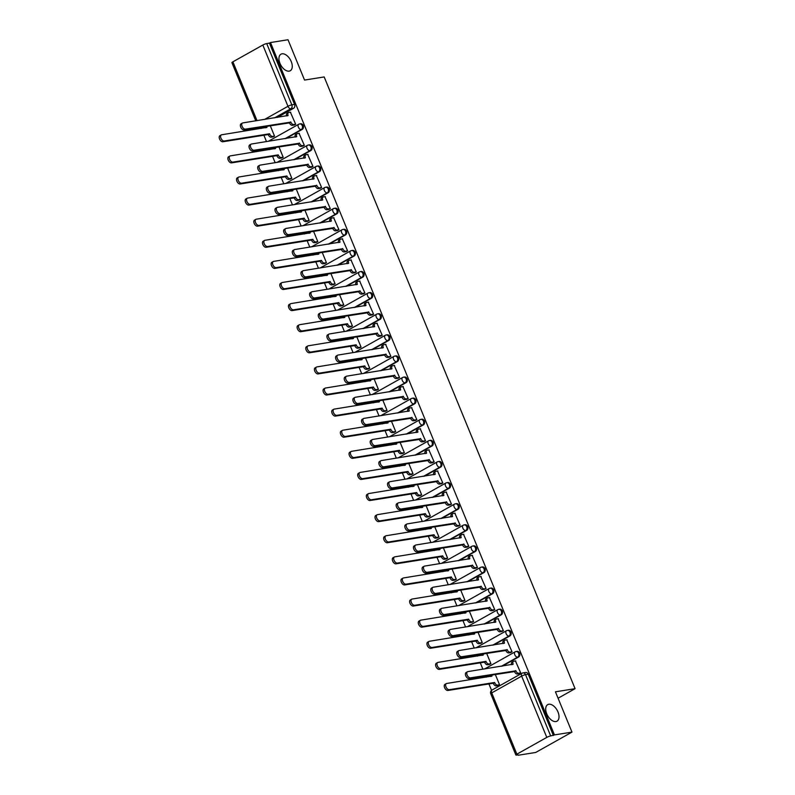 <?xml version="1.0" encoding="UTF-8"?>
<svg xmlns="http://www.w3.org/2000/svg" width="795" height="795" viewBox="0 0 795 795"><rect width="100%" height="100%" fill="white"/><g stroke="black" fill="none" stroke-linecap="round" stroke-linejoin="round"><path stroke-width="1.19" d="M289.151 71.133A9.5 5.476 -119.3 0 1 280.367 64.266A9.5 5.476 -119.3 0 1 280.963 54.189A9.5 5.476 -119.3 0 1 282.056 53.812A9.5 5.476 -119.3 0 1 290.841 60.678A9.5 5.476 -119.3 0 1 290.255 70.755A9.5 5.476 -119.3 0 1 289.151 71.133M555.914 721.562A9.5 5.476 -119.3 0 1 547.129 714.695A9.5 5.476 -119.3 0 1 547.725 704.618A9.5 5.476 -119.3 0 1 548.818 704.241A9.5 5.476 -119.3 0 1 557.603 711.108A9.5 5.476 -119.3 0 1 557.007 721.184A9.5 5.476 -119.3 0 1 555.914 721.562M285.952 138.529L302.219 129.406A2.971 2.375 -99 0 0 303.223 125.521A2.971 2.375 -99 0 0 300.639 123.772L299.675 123.931A2.971 2.375 81 0 1 302.249 125.67A2.971 2.375 81 0 1 301.245 129.565L284.988 138.688M294.607 159.636L310.875 150.513A2.971 2.375 -99 0 0 311.878 146.618A2.971 2.375 -99 0 0 309.295 144.879L308.331 145.028A2.971 2.375 81 0 1 310.905 146.777A2.971 2.375 81 0 1 309.901 150.672L293.643 159.785M303.263 180.733L319.53 171.621A2.971 2.375 -99 0 0 320.534 167.725A2.971 2.375 -99 0 0 317.95 165.986L316.976 166.135A2.971 2.375 81 0 1 319.56 167.884A2.971 2.375 81 0 1 318.557 171.77L302.299 180.892M311.918 201.841L328.186 192.718A2.971 2.375 -99 0 0 329.19 188.832A2.971 2.375 -99 0 0 326.606 187.083L325.632 187.242A2.971 2.375 81 0 1 328.216 188.981A2.971 2.375 81 0 1 327.212 192.877L310.954 201.99M320.574 222.948L336.841 213.825A2.971 2.375 -99 0 0 337.845 209.93A2.971 2.375 -99 0 0 335.261 208.191L334.288 208.34A2.971 2.375 81 0 1 336.871 210.089A2.971 2.375 81 0 1 335.868 213.984L319.61 223.097M329.229 244.045L345.487 234.932A2.971 2.375 -99 0 0 346.501 231.037A2.971 2.375 -99 0 0 343.917 229.298L342.943 229.447A2.971 2.375 81 0 1 345.527 231.196A2.971 2.375 81 0 1 344.523 235.082L328.265 244.204M337.885 265.152L354.143 256.03A2.971 2.375 -99 0 0 355.156 252.144A2.971 2.375 -99 0 0 352.573 250.395L351.599 250.554A2.971 2.375 81 0 1 354.182 252.293A2.971 2.375 81 0 1 353.179 256.189L336.921 265.301M346.541 286.26L362.798 277.137A2.971 2.375 -99 0 0 363.812 273.241A2.971 2.375 -99 0 0 361.228 271.502L360.254 271.651A2.971 2.375 81 0 1 362.838 273.401A2.971 2.375 81 0 1 361.834 277.296L345.577 286.409M355.196 307.357L371.454 298.244A2.971 2.375 -99 0 0 372.467 294.349A2.971 2.375 -99 0 0 369.884 292.61L368.91 292.759A2.971 2.375 81 0 1 371.494 294.508A2.971 2.375 81 0 1 370.49 298.393L354.232 307.516M363.852 328.464L380.109 319.342A2.971 2.375 -99 0 0 381.123 315.456A2.971 2.375 -99 0 0 378.539 313.707L377.565 313.866A2.971 2.375 81 0 1 380.149 315.605A2.971 2.375 81 0 1 379.145 319.501L362.888 328.613M372.507 349.571L388.765 340.449A2.971 2.375 -99 0 0 389.779 336.553A2.971 2.375 -99 0 0 387.195 334.814L386.221 334.963A2.971 2.375 81 0 1 388.805 336.712A2.971 2.375 81 0 1 387.801 340.608L371.543 349.721M381.163 370.669L397.421 361.556A2.971 2.375 -99 0 0 398.424 357.661A2.971 2.375 -99 0 0 395.85 355.912L394.877 356.071A2.971 2.375 81 0 1 397.46 357.82A2.971 2.375 81 0 1 396.457 361.705L380.199 370.828M389.818 391.776L406.076 382.653A2.971 2.375 -99 0 0 407.08 378.768A2.971 2.375 -99 0 0 404.506 377.019L403.532 377.178A2.971 2.375 81 0 1 406.116 378.917A2.971 2.375 81 0 1 405.112 382.812L388.854 391.925M398.474 412.883L414.732 403.761A2.971 2.375 -99 0 0 415.735 399.865A2.971 2.375 -99 0 0 413.161 398.126L412.188 398.275A2.971 2.375 81 0 1 414.771 400.024A2.971 2.375 81 0 1 413.768 403.91L397.51 413.032M407.129 433.981L423.387 424.868A2.971 2.375 -99 0 0 424.391 420.972A2.971 2.375 -99 0 0 421.817 419.223L420.843 419.382A2.971 2.375 81 0 1 423.427 421.131A2.971 2.375 81 0 1 422.423 425.017L406.166 434.14M415.785 455.088L432.043 445.965A2.971 2.375 -99 0 0 433.046 442.08A2.971 2.375 -99 0 0 430.473 440.331L429.499 440.49A2.971 2.375 81 0 1 432.083 442.229A2.971 2.375 81 0 1 431.079 446.124L414.821 455.237M424.441 476.195L440.698 467.072A2.971 2.375 -99 0 0 441.702 463.177A2.971 2.375 -99 0 0 439.128 461.438L438.154 461.587A2.971 2.375 81 0 1 440.738 463.336A2.971 2.375 81 0 1 439.734 467.222L423.477 476.344M433.096 497.292L449.354 488.18A2.971 2.375 -99 0 0 450.358 484.284A2.971 2.375 -99 0 0 447.784 482.535L446.81 482.694A2.971 2.375 81 0 1 449.394 484.433A2.971 2.375 81 0 1 448.39 488.329L432.132 497.451M441.752 518.4L458.009 509.277A2.971 2.375 -99 0 0 459.013 505.391A2.971 2.375 -99 0 0 456.439 503.642L455.465 503.801A2.971 2.375 81 0 1 458.049 505.541A2.971 2.375 81 0 1 457.046 509.436L440.788 518.549M450.407 539.497L466.665 530.384A2.971 2.375 -99 0 0 467.669 526.489A2.971 2.375 -99 0 0 465.095 524.75L464.121 524.899A2.971 2.375 81 0 1 466.705 526.648A2.971 2.375 81 0 1 465.701 530.533L449.443 539.656M459.063 560.604L475.321 551.492A2.971 2.375 -99 0 0 476.324 547.596A2.971 2.375 -99 0 0 473.75 545.847L472.777 546.006A2.971 2.375 81 0 1 475.36 547.745A2.971 2.375 81 0 1 474.357 551.641L458.099 560.763M467.718 581.711L483.976 572.589A2.971 2.375 -99 0 0 484.98 568.703A2.971 2.375 -99 0 0 482.396 566.954L481.432 567.113A2.971 2.375 81 0 1 484.016 568.852A2.971 2.375 81 0 1 483.012 572.748L466.754 581.861M476.374 602.809L492.632 593.696A2.971 2.375 -99 0 0 493.635 589.801A2.971 2.375 -99 0 0 491.052 588.062L490.088 588.211A2.971 2.375 81 0 1 492.671 589.96A2.971 2.375 81 0 1 491.668 593.845L475.4 602.968M485.029 623.916L501.287 614.803A2.971 2.375 -99 0 0 502.291 610.908A2.971 2.375 -99 0 0 499.707 609.159L498.743 609.318A2.971 2.375 81 0 1 501.327 611.057A2.971 2.375 81 0 1 500.323 614.952L484.056 624.075M493.685 645.023L509.943 635.901A2.971 2.375 -99 0 0 510.946 632.015A2.971 2.375 -99 0 0 508.363 630.266L507.399 630.425A2.971 2.375 81 0 1 509.983 632.164A2.971 2.375 81 0 1 508.979 636.06L492.711 645.172M502.341 666.121L518.598 657.008A2.971 2.375 -99 0 0 519.602 653.112A2.971 2.375 -99 0 0 517.018 651.373L516.054 651.522A2.971 2.375 81 0 1 518.638 653.271A2.971 2.375 81 0 1 517.634 657.157L501.367 666.28M260.621 127.26L261.128 128.492M263.89 135.239L266.514 141.619M269.276 148.367L269.783 149.599M272.546 156.337L275.169 162.727M277.932 169.464L278.439 170.706M281.201 177.444L283.825 183.834M286.588 190.571L287.094 191.804M289.857 198.551L292.481 204.931M295.243 211.679L295.75 212.911M298.513 219.649L301.136 226.038M303.899 232.776L304.406 234.018M307.168 240.756L309.792 247.146M312.554 253.883L313.061 255.116M315.824 261.863L318.447 268.243M321.21 274.991L321.717 276.223M324.479 282.96L327.103 289.35M329.865 296.088L330.372 297.33M333.135 304.068L335.758 310.457M338.521 317.195L339.028 318.427M341.79 325.175L344.414 331.555M347.177 338.302L347.683 339.535M350.446 346.272L353.069 352.662M355.832 359.4L356.339 360.632M359.102 367.379L361.725 373.769M364.488 380.507L364.994 381.739M367.757 388.477L370.381 394.867M373.143 401.614L373.65 402.846M376.413 409.584L379.036 415.974M381.799 422.711L382.306 423.944M385.068 430.691L387.692 437.081M390.454 443.819L390.961 445.051M393.724 451.789L396.337 458.178M399.11 464.926L399.617 466.158M402.379 472.896L404.993 479.286M407.765 486.023L408.272 487.255M411.035 494.003L413.648 500.393M416.421 507.13L416.928 508.363M419.69 515.1L422.304 521.49M425.077 528.238L425.583 529.47M428.346 536.208L430.96 542.597M433.732 549.335L434.229 550.567M437.002 557.315L439.615 563.705M442.388 570.442L442.885 571.675M445.657 578.412L448.271 584.802M451.043 591.55L451.54 592.782M454.313 599.519L456.926 605.909M459.699 612.647L460.196 613.879M462.968 620.627L465.582 627.017M468.344 633.754L468.851 634.986M471.624 641.724L474.237 648.114M477 654.861L477.507 656.094M480.279 662.831L482.893 669.221M485.656 675.959L486.162 677.191M488.935 683.938L491.568 690.358M518.012 754.853L516.502 755.091A2.971 0.507 157.7 0 1 515.875 755.031A2.971 0.507 157.7 0 1 516.859 754.187L546.791 737.402L521.649 676.118L491.727 692.902L516.859 754.187M571.973 732.115L554.453 734.908L270.489 42.542L288.009 39.75L304.545 80.066L324.181 76.936L575.073 688.679L555.437 691.809L571.973 732.115L535.701 752.458L518.181 755.25M255.781 120.85L231.911 62.666A2.971 0.507 -22.3 0 1 232.895 61.821L262.827 45.037A2.971 0.507 -22.3 0 1 266.703 43.566L269.435 43.129L294.567 104.413A2.971 2.375 81 0 1 293.564 108.309L277.306 117.421M269.435 43.129L270.489 42.542M553.39 735.504L528.258 674.22L525.525 674.657A2.971 0.507 -22.3 0 0 521.649 676.118A2.971 1.709 -119.3 0 1 521.967 673.256A2.971 1.709 -119.3 0 1 522.305 673.136A2.971 2.375 81 0 1 522.951 672.908A2.971 2.375 81 0 1 525.525 674.657L550.667 735.931L554.453 734.908M550.667 735.931A2.971 0.507 157.7 0 0 546.791 737.402M519.085 673.743L520.715 672.958L515.438 660.943M489.283 664.501L490.913 663.716L486.649 653.321M510.43 652.635L512.059 651.85L506.783 639.836M480.627 643.394L482.257 642.608L477.994 632.214M501.774 631.528L503.404 630.753L498.127 618.739M471.972 622.286L473.601 621.511L469.338 611.117M493.119 610.431L494.748 609.646L489.472 597.631M463.316 601.189L464.946 600.404L460.683 590.009M484.463 589.324L486.093 588.538L480.816 576.524M454.661 580.082L456.29 579.297L452.027 568.902M475.808 568.216L477.437 567.441L472.16 555.427M446.005 558.974L447.635 558.199L443.372 547.805M467.152 547.119L468.782 546.334L463.505 534.319M437.349 537.877L438.979 537.092L434.716 526.697M458.496 526.012L460.126 525.227L454.849 513.212M428.694 516.77L430.324 515.985L426.06 505.59M449.841 504.904L451.471 504.129L446.194 492.115M420.038 495.663L421.668 494.887L417.405 484.493M441.185 483.807L442.815 483.022L437.538 471.008M411.383 474.565L413.012 473.78L408.749 463.386M432.53 462.7L434.159 461.915L428.883 449.9M402.727 453.458L404.357 452.673L400.094 442.288M423.874 441.593L425.514 440.818L420.227 428.803M394.072 432.351L395.701 431.576L391.438 421.181M415.219 420.495L416.858 419.71L411.572 407.696M385.416 411.253L387.046 410.468L382.783 400.074M406.573 399.388L408.203 398.603L402.916 386.589M376.76 390.146L378.39 389.361L374.127 378.977M397.917 378.281L399.547 377.506L394.26 365.491M368.105 369.039L369.735 368.264L365.471 357.869M389.262 357.184L390.892 356.399L385.605 344.384M359.449 347.942L361.079 347.157L356.816 336.762M380.606 336.076L382.236 335.291L376.949 323.277M350.794 326.834L352.423 326.049L348.17 315.665M371.951 314.969L373.58 314.194L368.294 302.18M342.138 305.727L343.768 304.952L339.515 294.557M363.295 293.872L364.925 293.087L359.648 281.072M333.483 284.63L335.112 283.845L330.859 273.45M354.64 272.764L356.269 271.979L350.993 259.965M324.827 263.523L326.457 262.738L322.204 252.353M345.984 251.657L347.614 250.882L342.337 238.868M316.172 242.415L317.811 241.64L313.548 231.246M337.328 230.56L338.958 229.775L333.681 217.76M307.516 221.318L309.156 220.533L304.892 210.138M328.673 209.453L330.303 208.668L325.026 196.653M298.87 200.211L300.5 199.426L296.237 189.041M320.017 188.345L321.647 187.57L316.37 175.556M290.215 179.104L291.845 178.328L287.581 167.934M311.362 167.248L312.991 166.463L307.715 154.449M281.559 158.006L283.189 157.221L278.926 146.827M302.706 146.141L304.336 145.356L299.059 133.341M272.904 136.899L274.533 136.114L270.27 125.729M294.051 125.044L295.68 124.259L290.404 112.244M558.07 698.219L575.073 688.679M497.938 685.598L499.568 684.823L495.305 674.428M528.258 674.22A2.971 2.375 -99 0 0 525.674 672.471L522.951 672.908A2.971 2.971 0 0 0 521.967 673.256L492.035 690.03A2.971 2.971 0 0 0 490.744 693.747L515.875 755.031M515.766 660.893L513.799 661.202A2.971 1.709 60.7 0 0 513.451 661.321A2.971 1.709 60.7 0 0 513.143 664.193L467.877 671.606A3.409 1.968 60.7 0 0 467.49 671.745A3.409 1.968 60.7 0 0 467.271 675.362A3.409 1.968 60.7 0 0 470.431 677.837L515.866 670.821A2.971 1.709 60.7 0 0 518.738 673.246L517.356 674.011A2.971 1.709 -119.3 0 1 514.494 671.586L469.06 678.602A3.409 1.968 -119.3 0 1 465.9 676.138A3.409 1.968 -119.3 0 1 466.109 672.52L467.49 671.745M519.413 673.683L517.356 674.011M511.652 664.64A2.971 1.709 -119.3 0 1 512.079 662.096L513.451 661.321M520.705 672.928L518.738 673.246M515.776 670.612L514.405 671.387M498.266 685.548L496.209 685.876A2.971 1.709 -119.3 0 1 493.337 683.452L494.719 682.676A2.971 1.709 60.7 0 0 497.581 685.101L499.558 684.793M491.708 674.995A2.971 1.709 60.7 0 0 491.996 676.048L446.73 683.471A3.409 1.968 60.7 0 0 446.333 683.611A3.409 1.968 60.7 0 0 446.124 687.228A3.409 1.968 60.7 0 0 449.284 689.692L494.629 682.478M493.258 683.243L447.903 690.467A3.409 1.968 -119.3 0 1 444.753 688.003A3.409 1.968 -119.3 0 1 444.962 684.376L446.333 683.611M490.505 676.505A2.971 1.709 -119.3 0 1 490.306 675.223M507.111 639.786L505.143 640.094A2.971 1.709 60.7 0 0 504.795 640.214A2.971 1.709 60.7 0 0 504.487 643.085L459.222 650.509A3.409 1.968 60.7 0 0 458.834 650.638A3.409 1.968 60.7 0 0 458.616 654.265A3.409 1.968 60.7 0 0 461.776 656.73L507.21 649.714A2.971 1.709 60.7 0 0 510.082 652.139L508.701 652.914A2.971 1.709 -119.3 0 1 505.839 650.489L460.404 657.505A3.409 1.968 -119.3 0 1 457.244 655.03A3.409 1.968 -119.3 0 1 457.453 651.413L458.834 650.638M510.758 652.586L508.701 652.914M502.997 643.543A2.971 1.709 -119.3 0 1 503.424 640.989L504.795 640.214M512.05 651.82L510.082 652.139M507.13 649.515L505.749 650.28M498.455 618.679L496.487 618.997A2.971 1.709 60.7 0 0 496.14 619.116A2.971 1.709 60.7 0 0 495.832 621.978L450.566 629.402A3.409 1.968 60.7 0 0 450.179 629.541A3.409 1.968 60.7 0 0 449.96 633.158A3.409 1.968 60.7 0 0 453.12 635.622L498.554 628.606A2.971 1.709 60.7 0 0 501.426 631.031L500.045 631.806A2.971 1.709 -119.3 0 1 497.183 629.382L451.749 636.398A3.409 1.968 -119.3 0 1 448.589 633.933A3.409 1.968 -119.3 0 1 448.797 630.306L450.179 629.541M502.102 631.478L500.045 631.806M494.341 622.435A2.971 1.709 -119.3 0 1 494.768 619.881L496.14 619.116M503.394 630.723L501.426 631.031M498.475 628.408L497.094 629.173M489.611 664.441L487.554 664.769A2.971 1.709 -119.3 0 1 484.682 662.344L486.063 661.579A2.971 1.709 60.7 0 0 488.935 664.004L490.903 663.686M483.052 653.897A2.971 1.709 60.7 0 0 483.34 654.951L438.075 662.364A3.409 1.968 60.7 0 0 437.677 662.503A3.409 1.968 60.7 0 0 437.469 666.121A3.409 1.968 60.7 0 0 440.629 668.595L485.974 661.37M484.602 662.146L439.257 669.36A3.409 1.968 -119.3 0 1 436.097 666.896A3.409 1.968 -119.3 0 1 436.306 663.278L437.677 662.503M481.85 655.398A2.971 1.709 -119.3 0 1 481.651 654.116M480.955 643.344L478.898 643.672A2.971 1.709 -119.3 0 1 476.026 641.247L477.407 640.472A2.971 1.709 60.7 0 0 480.279 642.897L482.247 642.579M474.396 632.79A2.971 1.709 60.7 0 0 474.685 633.844L429.419 641.267A3.409 1.968 60.7 0 0 429.022 641.396A3.409 1.968 60.7 0 0 428.813 645.023A3.409 1.968 60.7 0 0 431.973 647.488L477.318 640.273M475.947 641.038L430.602 648.253A3.409 1.968 -119.3 0 1 427.442 645.788A3.409 1.968 -119.3 0 1 427.65 642.171L429.022 641.396M473.194 634.301A2.971 1.709 -119.3 0 1 472.995 633.019M489.8 597.582L487.832 597.89A2.971 1.709 60.7 0 0 487.494 598.009A2.971 1.709 60.7 0 0 487.176 600.881L441.911 608.294A3.409 1.968 60.7 0 0 441.523 608.433A3.409 1.968 60.7 0 0 441.305 612.061A3.409 1.968 60.7 0 0 444.465 614.525L489.899 607.509A2.971 1.709 60.7 0 0 492.771 609.934L491.39 610.699A2.971 1.709 -119.3 0 1 488.528 608.274L443.093 615.29A3.409 1.968 -119.3 0 1 439.933 612.826A3.409 1.968 -119.3 0 1 440.142 609.208L441.523 608.433M493.447 610.371L491.39 610.699M485.685 601.328A2.971 1.709 -119.3 0 1 486.113 598.784L487.494 598.009M494.738 609.616L492.771 609.934M489.819 607.301L488.438 608.076M481.144 576.474L479.176 576.782A2.971 1.709 60.7 0 0 478.838 576.902A2.971 1.709 60.7 0 0 478.52 579.774L433.255 587.197A3.409 1.968 60.7 0 0 432.868 587.326A3.409 1.968 60.7 0 0 432.649 590.953A3.409 1.968 60.7 0 0 435.809 593.418L481.243 586.402A2.971 1.709 60.7 0 0 484.115 588.827L482.744 589.602A2.971 1.709 -119.3 0 1 479.872 587.177L434.438 594.193A3.409 1.968 -119.3 0 1 431.278 591.719A3.409 1.968 -119.3 0 1 431.486 588.101L432.868 587.326M484.791 589.274L482.744 589.602M477.03 580.231A2.971 1.709 -119.3 0 1 477.457 577.677L478.838 576.902M486.083 588.509L484.115 588.827M481.164 586.203L479.783 586.968M472.488 555.367L470.521 555.685A2.971 1.709 60.7 0 0 470.183 555.804A2.971 1.709 60.7 0 0 469.865 558.666L424.6 566.09A3.409 1.968 60.7 0 0 424.212 566.229A3.409 1.968 60.7 0 0 424.003 569.846A3.409 1.968 60.7 0 0 427.154 572.311L472.588 565.295A2.971 1.709 60.7 0 0 475.46 567.719L474.088 568.495A2.971 1.709 -119.3 0 1 471.216 566.07L425.782 573.086A3.409 1.968 -119.3 0 1 422.622 570.621A3.409 1.968 -119.3 0 1 422.831 566.994L424.212 566.229M476.135 568.167L474.088 568.495M468.374 559.124A2.971 1.709 -119.3 0 1 468.802 556.57L470.183 555.804M477.427 567.411L475.46 567.719M472.508 565.096L471.127 565.871M472.3 622.237L470.243 622.565A2.971 1.709 -119.3 0 1 467.371 620.14L468.752 619.365A2.971 1.709 60.7 0 0 471.624 621.789L473.591 621.481M465.741 611.683A2.971 1.709 60.7 0 0 466.029 612.736L420.764 620.16A3.409 1.968 60.7 0 0 420.366 620.299A3.409 1.968 60.7 0 0 420.158 623.916A3.409 1.968 60.7 0 0 423.318 626.381L468.662 619.166M467.291 619.931L421.946 627.156A3.409 1.968 -119.3 0 1 418.786 624.691A3.409 1.968 -119.3 0 1 418.995 621.064L420.366 620.299M464.538 613.193A2.971 1.709 -119.3 0 1 464.34 611.912M463.644 601.129L461.587 601.457A2.971 1.709 -119.3 0 1 458.715 599.032L460.096 598.267A2.971 1.709 60.7 0 0 462.968 600.692L464.936 600.374M457.085 590.586A2.971 1.709 60.7 0 0 457.373 591.639L412.108 599.052A3.409 1.968 60.7 0 0 411.721 599.192A3.409 1.968 60.7 0 0 411.502 602.809A3.409 1.968 60.7 0 0 414.662 605.283L460.007 598.059M458.635 598.834L413.291 606.048A3.409 1.968 -119.3 0 1 410.131 603.584A3.409 1.968 -119.3 0 1 410.339 599.967L411.721 599.192M455.883 592.086A2.971 1.709 -119.3 0 1 455.684 590.804M454.988 580.032L452.931 580.36A2.971 1.709 -119.3 0 1 450.059 577.935L451.441 577.16A2.971 1.709 60.7 0 0 454.313 579.585L456.28 579.267M448.43 569.478A2.971 1.709 60.7 0 0 448.718 570.532L403.453 577.955A3.409 1.968 60.7 0 0 403.065 578.084A3.409 1.968 60.7 0 0 402.846 581.711A3.409 1.968 60.7 0 0 406.007 584.176L451.351 576.961M449.98 577.726L404.635 584.941A3.409 1.968 -119.3 0 1 401.475 582.477A3.409 1.968 -119.3 0 1 401.684 578.859L403.065 578.084M447.227 570.989A2.971 1.709 -119.3 0 1 447.029 569.707M463.833 534.27L461.865 534.578A2.971 1.709 60.7 0 0 461.527 534.697A2.971 1.709 60.7 0 0 461.209 537.569L415.944 544.982A3.409 1.968 60.7 0 0 415.556 545.122A3.409 1.968 60.7 0 0 415.348 548.749A3.409 1.968 60.7 0 0 418.498 551.213L463.932 544.197A2.971 1.709 60.7 0 0 466.804 546.622L465.433 547.387A2.971 1.709 -119.3 0 1 462.561 544.963L417.127 551.978A3.409 1.968 -119.3 0 1 413.966 549.514A3.409 1.968 -119.3 0 1 414.175 545.897L415.556 545.122M467.48 547.059L465.433 547.387M459.719 538.016A2.971 1.709 -119.3 0 1 460.146 535.472L461.527 534.697M468.772 546.304L466.804 546.622M463.853 543.989L462.471 544.764M446.333 558.925L444.276 559.253A2.971 1.709 -119.3 0 1 441.404 556.828L442.785 556.053A2.971 1.709 60.7 0 0 445.657 558.478L447.625 558.169M439.774 548.371A2.971 1.709 60.7 0 0 440.062 549.424L394.797 556.848A3.409 1.968 60.7 0 0 394.409 556.987A3.409 1.968 60.7 0 0 394.191 560.604A3.409 1.968 60.7 0 0 397.351 563.069L442.696 555.854M441.324 556.619L395.98 563.844A3.409 1.968 -119.3 0 1 392.819 561.379A3.409 1.968 -119.3 0 1 393.028 557.752L394.409 556.987M438.572 549.882A2.971 1.709 -119.3 0 1 438.373 548.6M455.177 513.163L453.21 513.481A2.971 1.709 60.7 0 0 452.872 513.59A2.971 1.709 60.7 0 0 452.554 516.462L407.288 523.885A3.409 1.968 60.7 0 0 406.901 524.014A3.409 1.968 60.7 0 0 406.692 527.642A3.409 1.968 60.7 0 0 409.842 530.106L455.277 523.09A2.971 1.709 60.7 0 0 458.149 525.515L456.777 526.29A2.971 1.709 -119.3 0 1 453.905 523.865L408.471 530.881A3.409 1.968 -119.3 0 1 405.311 528.407A3.409 1.968 -119.3 0 1 405.529 524.789L406.901 524.014M458.834 525.962L456.777 526.29M451.063 516.919A2.971 1.709 -119.3 0 1 451.49 514.365L452.872 513.59M460.116 525.207L458.149 525.515M455.197 522.891L453.816 523.657M437.677 537.818L435.62 538.145A2.971 1.709 -119.3 0 1 432.748 535.721L434.13 534.956A2.971 1.709 60.7 0 0 437.002 537.38L438.969 537.062M431.119 527.274A2.971 1.709 60.7 0 0 431.407 528.327L386.141 535.741A3.409 1.968 60.7 0 0 385.754 535.88A3.409 1.968 60.7 0 0 385.535 539.497A3.409 1.968 60.7 0 0 388.695 541.971L434.04 534.747M432.669 535.522L387.324 542.737A3.409 1.968 -119.3 0 1 384.164 540.272A3.409 1.968 -119.3 0 1 384.373 536.655L385.754 535.88M429.916 528.774A2.971 1.709 -119.3 0 1 429.717 527.492M446.522 492.055L444.554 492.373A2.971 1.709 60.7 0 0 444.216 492.493A2.971 1.709 60.7 0 0 443.898 495.355L398.633 502.778A3.409 1.968 60.7 0 0 398.245 502.917A3.409 1.968 60.7 0 0 398.037 506.534A3.409 1.968 60.7 0 0 401.187 508.999L446.621 501.983A2.971 1.709 60.7 0 0 449.493 504.408L448.122 505.183A2.971 1.709 -119.3 0 1 445.25 502.758L399.815 509.774A3.409 1.968 -119.3 0 1 396.655 507.309A3.409 1.968 -119.3 0 1 396.874 503.682L398.245 502.917M450.179 504.855L448.122 505.183M442.408 495.812A2.971 1.709 -119.3 0 1 442.835 493.258L444.216 492.493M451.461 504.1L449.493 504.408M446.542 501.784L445.16 502.559M429.022 516.72L426.965 517.048A2.971 1.709 -119.3 0 1 424.093 514.623L425.474 513.848A2.971 1.709 60.7 0 0 428.346 516.273L430.314 515.955M422.463 506.167A2.971 1.709 60.7 0 0 422.751 507.22L377.486 514.643A3.409 1.968 60.7 0 0 377.098 514.772A3.409 1.968 60.7 0 0 376.88 518.4A3.409 1.968 60.7 0 0 380.04 520.864L425.385 513.649M424.013 514.415L378.668 521.639A3.409 1.968 -119.3 0 1 375.508 519.165A3.409 1.968 -119.3 0 1 375.717 515.548L377.098 514.772M421.261 507.677A2.971 1.709 -119.3 0 1 421.062 506.395M437.866 470.958L435.899 471.266A2.971 1.709 60.7 0 0 435.561 471.385A2.971 1.709 60.7 0 0 435.253 474.257L389.977 481.671A3.409 1.968 60.7 0 0 389.59 481.81A3.409 1.968 60.7 0 0 389.381 485.437A3.409 1.968 60.7 0 0 392.531 487.901L437.966 480.886A2.971 1.709 60.7 0 0 440.837 483.31L439.466 484.076A2.971 1.709 -119.3 0 1 436.594 481.651L391.16 488.667A3.409 1.968 -119.3 0 1 388 486.202A3.409 1.968 -119.3 0 1 388.218 482.585L389.59 481.81M441.523 483.748L439.466 484.076M433.752 474.704A2.971 1.709 -119.3 0 1 434.179 472.16L435.561 471.385M442.805 482.992L440.837 483.31M437.886 480.677L436.505 481.452M420.366 495.613L418.309 495.941A2.971 1.709 -119.3 0 1 415.437 493.516L416.819 492.741A2.971 1.709 60.7 0 0 419.69 495.166L421.658 494.858M413.807 485.059A2.971 1.709 60.7 0 0 414.096 486.113L368.83 493.536A3.409 1.968 60.7 0 0 368.443 493.675A3.409 1.968 60.7 0 0 368.224 497.292A3.409 1.968 60.7 0 0 371.384 499.757L416.729 492.542M415.358 493.307L370.013 500.532A3.409 1.968 -119.3 0 1 366.853 498.067A3.409 1.968 -119.3 0 1 367.061 494.44L368.443 493.675M412.605 486.57A2.971 1.709 -119.3 0 1 412.406 485.288M429.211 449.851L427.243 450.169A2.971 1.709 60.7 0 0 426.905 450.278A2.971 1.709 60.7 0 0 426.597 453.15L381.322 460.573A3.409 1.968 60.7 0 0 380.934 460.703A3.409 1.968 60.7 0 0 380.726 464.33A3.409 1.968 60.7 0 0 383.876 466.794L429.31 459.778A2.971 1.709 60.7 0 0 432.182 462.203L430.81 462.978A2.971 1.709 -119.3 0 1 427.939 460.553L382.504 467.569A3.409 1.968 -119.3 0 1 379.344 465.095A3.409 1.968 -119.3 0 1 379.563 461.478L380.934 460.703M432.868 462.65L430.81 462.978M425.096 453.607A2.971 1.709 -119.3 0 1 425.524 451.053L426.905 450.278M434.149 461.895L432.182 462.203M429.23 459.58L427.849 460.345M420.555 428.743L418.587 429.062A2.971 1.709 60.7 0 0 418.25 429.181A2.971 1.709 60.7 0 0 417.941 432.043L372.676 439.466A3.409 1.968 60.7 0 0 372.279 439.605A3.409 1.968 60.7 0 0 372.07 443.222A3.409 1.968 60.7 0 0 375.22 445.687L420.654 438.671A2.971 1.709 60.7 0 0 423.526 441.096L422.155 441.871A2.971 1.709 -119.3 0 1 419.283 439.446L373.849 446.462A3.409 1.968 -119.3 0 1 370.689 443.998A3.409 1.968 -119.3 0 1 370.907 440.37L372.279 439.605M424.212 441.543L422.155 441.871M416.441 432.5A2.971 1.709 -119.3 0 1 416.868 429.946L418.25 429.181M425.494 440.788L423.526 441.096M420.575 438.472L419.194 439.247M411.909 407.646L409.932 407.954A2.971 1.709 60.7 0 0 409.594 408.073A2.971 1.709 60.7 0 0 409.286 410.945L364.021 418.369A3.409 1.968 60.7 0 0 363.623 418.498A3.409 1.968 60.7 0 0 363.414 422.125A3.409 1.968 60.7 0 0 366.565 424.59L411.999 417.574A2.971 1.709 60.7 0 0 414.871 419.998L413.499 420.764A2.971 1.709 -119.3 0 1 410.627 418.339L365.193 425.355A3.409 1.968 -119.3 0 1 362.033 422.89A3.409 1.968 -119.3 0 1 362.252 419.273L363.623 418.498M415.556 420.436L413.499 420.764M407.785 411.393A2.971 1.709 -119.3 0 1 408.213 408.849L409.594 408.073M416.838 419.68L414.871 419.998M411.919 417.365L410.538 418.14M403.254 386.539L401.276 386.857A2.971 1.709 60.7 0 0 400.938 386.966A2.971 1.709 60.7 0 0 400.63 389.838L355.365 397.262A3.409 1.968 60.7 0 0 354.967 397.391A3.409 1.968 60.7 0 0 354.759 401.018A3.409 1.968 60.7 0 0 357.909 403.482L403.343 396.466A2.971 1.709 60.7 0 0 406.215 398.891L404.844 399.666A2.971 1.709 -119.3 0 1 401.972 397.242L356.538 404.257A3.409 1.968 -119.3 0 1 353.378 401.793A3.409 1.968 -119.3 0 1 353.596 398.166L354.967 397.391M406.901 399.338L404.844 399.666M399.13 390.295A2.971 1.709 -119.3 0 1 399.557 387.741L400.938 386.966M408.183 398.583L406.215 398.891M403.264 396.268L401.882 397.033M394.598 365.432L392.621 365.75A2.971 1.709 60.7 0 0 392.283 365.869A2.971 1.709 60.7 0 0 391.975 368.731L346.709 376.154A3.409 1.968 60.7 0 0 346.312 376.293A3.409 1.968 60.7 0 0 346.103 379.911A3.409 1.968 60.7 0 0 349.253 382.375L394.688 375.359A2.971 1.709 60.7 0 0 397.56 377.784L396.188 378.559A2.971 1.709 -119.3 0 1 393.316 376.134L347.882 383.15A3.409 1.968 -119.3 0 1 344.722 380.686A3.409 1.968 -119.3 0 1 344.941 377.059L346.312 376.293M398.245 378.231L396.188 378.559M390.474 369.188A2.971 1.709 -119.3 0 1 390.901 366.634L392.283 365.869M399.527 377.476L397.56 377.784M394.608 375.161L393.227 375.936M385.943 344.334L383.965 344.642A2.971 1.709 60.7 0 0 383.627 344.762A2.971 1.709 60.7 0 0 383.319 347.634L338.054 355.057A3.409 1.968 60.7 0 0 337.656 355.186A3.409 1.968 60.7 0 0 337.448 358.813A3.409 1.968 60.7 0 0 340.598 361.278L386.032 354.262A2.971 1.709 60.7 0 0 388.904 356.687L387.533 357.452A2.971 1.709 -119.3 0 1 384.661 355.027L339.227 362.043A3.409 1.968 -119.3 0 1 336.066 359.578A3.409 1.968 -119.3 0 1 336.285 355.961L337.656 355.186M389.59 357.124L387.533 357.452M381.829 348.081A2.971 1.709 -119.3 0 1 382.246 345.537L383.627 344.762M390.872 356.369L388.904 356.687M385.953 354.053L384.581 354.828M411.711 474.506L409.654 474.834A2.971 1.709 -119.3 0 1 406.792 472.409L408.163 471.644A2.971 1.709 60.7 0 0 411.035 474.068L413.003 473.75M405.152 463.962A2.971 1.709 60.7 0 0 405.44 465.015L360.175 472.429A3.409 1.968 60.7 0 0 359.787 472.568A3.409 1.968 60.7 0 0 359.569 476.195A3.409 1.968 60.7 0 0 362.729 478.66L408.073 471.435M406.702 472.21L361.357 479.425A3.409 1.968 -119.3 0 1 358.197 476.96A3.409 1.968 -119.3 0 1 358.406 473.343L359.787 472.568M403.949 465.463A2.971 1.709 -119.3 0 1 403.751 464.181M403.055 453.408L400.998 453.736A2.971 1.709 -119.3 0 1 398.136 451.312L399.507 450.536A2.971 1.709 60.7 0 0 402.379 452.961L404.347 452.643M396.496 442.855A2.971 1.709 60.7 0 0 396.784 443.908L351.519 451.331A3.409 1.968 60.7 0 0 351.132 451.461A3.409 1.968 60.7 0 0 350.913 455.088A3.409 1.968 60.7 0 0 354.073 457.552L399.428 450.338M398.047 451.103L352.702 458.327A3.409 1.968 -119.3 0 1 349.542 455.853A3.409 1.968 -119.3 0 1 349.75 452.236L351.132 451.461M395.294 444.365A2.971 1.709 -119.3 0 1 395.095 443.083M394.399 432.301L392.342 432.629A2.971 1.709 -119.3 0 1 389.48 430.204L390.852 429.429A2.971 1.709 60.7 0 0 393.724 431.854L395.691 431.546M387.841 421.757A2.971 1.709 60.7 0 0 388.129 422.801L342.864 430.224A3.409 1.968 60.7 0 0 342.476 430.363A3.409 1.968 60.7 0 0 342.257 433.981A3.409 1.968 60.7 0 0 345.418 436.445L390.772 429.23M389.391 430.006L344.046 437.22A3.409 1.968 -119.3 0 1 340.886 434.756A3.409 1.968 -119.3 0 1 341.095 431.128L342.476 430.363M386.638 423.258A2.971 1.709 -119.3 0 1 386.44 421.976M385.744 411.194L383.687 411.522A2.971 1.709 -119.3 0 1 380.825 409.097L382.196 408.332A2.971 1.709 60.7 0 0 385.068 410.757L387.036 410.439M379.185 400.65A2.971 1.709 60.7 0 0 379.473 401.704L334.208 409.117A3.409 1.968 60.7 0 0 333.821 409.256A3.409 1.968 60.7 0 0 333.602 412.883A3.409 1.968 60.7 0 0 336.762 415.348L382.117 408.123M380.735 408.898L335.391 416.113A3.409 1.968 -119.3 0 1 332.231 413.648A3.409 1.968 -119.3 0 1 332.439 410.031L333.821 409.256M377.983 402.151A2.971 1.709 -119.3 0 1 377.784 400.869M377.088 390.097L375.041 390.425A2.971 1.709 -119.3 0 1 372.169 388L373.541 387.225A2.971 1.709 60.7 0 0 376.413 389.649L378.38 389.341M370.53 379.543A2.971 1.709 60.7 0 0 370.818 380.596L325.553 388.02A3.409 1.968 60.7 0 0 325.165 388.149A3.409 1.968 60.7 0 0 324.946 391.776A3.409 1.968 60.7 0 0 328.106 394.241L373.461 387.026M372.08 387.791L326.735 395.016A3.409 1.968 -119.3 0 1 323.575 392.541A3.409 1.968 -119.3 0 1 323.784 388.924L325.165 388.149M369.327 381.053A2.971 1.709 -119.3 0 1 369.128 379.772M368.433 368.989L366.386 369.317A2.971 1.709 -119.3 0 1 363.514 366.892L364.885 366.117A2.971 1.709 60.7 0 0 367.757 368.542L369.725 368.234M361.874 358.446A2.971 1.709 60.7 0 0 362.162 359.489L316.897 366.912A3.409 1.968 60.7 0 0 316.509 367.052A3.409 1.968 60.7 0 0 316.301 370.669A3.409 1.968 60.7 0 0 319.451 373.133L364.806 365.919M363.424 366.694L318.079 373.908A3.409 1.968 -119.3 0 1 314.919 371.444A3.409 1.968 -119.3 0 1 315.128 367.817L316.509 367.052M360.672 359.946A2.971 1.709 -119.3 0 1 360.473 358.664M377.287 323.227L375.31 323.545A2.971 1.709 60.7 0 0 374.972 323.654A2.971 1.709 60.7 0 0 374.664 326.526L329.398 333.95A3.409 1.968 60.7 0 0 329.001 334.079A3.409 1.968 60.7 0 0 328.792 337.706A3.409 1.968 60.7 0 0 331.942 340.171L377.377 333.155A2.971 1.709 60.7 0 0 380.248 335.579L378.877 336.355A2.971 1.709 -119.3 0 1 376.005 333.93L330.571 340.946A3.409 1.968 -119.3 0 1 327.411 338.481A3.409 1.968 -119.3 0 1 327.629 334.854L329.001 334.079M380.934 336.027L378.877 336.355M373.173 326.984A2.971 1.709 -119.3 0 1 373.59 324.43L374.972 323.654M382.226 335.271L380.248 335.579M377.297 332.956L375.926 333.721M359.777 347.882L357.73 348.21A2.971 1.709 -119.3 0 1 354.858 345.785L356.23 345.02A2.971 1.709 60.7 0 0 359.102 347.445L361.069 347.127M353.219 337.338A2.971 1.709 60.7 0 0 353.507 338.392L308.241 345.805A3.409 1.968 60.7 0 0 307.854 345.944A3.409 1.968 60.7 0 0 307.645 349.571A3.409 1.968 60.7 0 0 310.795 352.036L356.15 344.811M354.769 345.587L309.424 352.801A3.409 1.968 -119.3 0 1 306.264 350.337A3.409 1.968 -119.3 0 1 306.472 346.719L307.854 345.944M352.016 338.839A2.971 1.709 -119.3 0 1 351.817 337.557M368.632 302.12L366.654 302.438A2.971 1.709 60.7 0 0 366.316 302.557A2.971 1.709 60.7 0 0 366.008 305.419L320.743 312.842A3.409 1.968 60.7 0 0 320.345 312.982A3.409 1.968 60.7 0 0 320.137 316.599A3.409 1.968 60.7 0 0 323.287 319.063L368.721 312.047A2.971 1.709 60.7 0 0 371.593 314.482L370.222 315.247A2.971 1.709 -119.3 0 1 367.35 312.823L321.915 319.838A3.409 1.968 -119.3 0 1 318.755 317.374A3.409 1.968 -119.3 0 1 318.974 313.747L320.345 312.982M372.279 314.919L370.222 315.247M364.517 305.876A2.971 1.709 -119.3 0 1 364.945 303.322L366.316 302.557M373.571 314.164L371.593 314.482M368.642 311.849L367.27 312.624M351.122 326.785L349.075 327.113A2.971 1.709 -119.3 0 1 346.203 324.688L347.574 323.913A2.971 1.709 60.7 0 0 350.446 326.338L352.414 326.029M344.563 316.231A2.971 1.709 60.7 0 0 344.851 317.284L299.586 324.708A3.409 1.968 60.7 0 0 299.198 324.837A3.409 1.968 60.7 0 0 298.99 328.464A3.409 1.968 60.7 0 0 302.14 330.929L347.495 323.714M346.113 324.479L300.768 331.704A3.409 1.968 -119.3 0 1 297.608 329.229A3.409 1.968 -119.3 0 1 297.827 325.612L299.198 324.837M343.361 317.742A2.971 1.709 -119.3 0 1 343.162 316.46M359.976 281.023L357.998 281.331A2.971 1.709 60.7 0 0 357.661 281.45A2.971 1.709 60.7 0 0 357.353 284.322L312.087 291.745A3.409 1.968 60.7 0 0 311.69 291.874A3.409 1.968 60.7 0 0 311.481 295.502A3.409 1.968 60.7 0 0 314.641 297.966L360.065 290.95A2.971 1.709 60.7 0 0 362.937 293.375L361.566 294.14A2.971 1.709 -119.3 0 1 358.694 291.715L313.26 298.731A3.409 1.968 -119.3 0 1 310.1 296.267A3.409 1.968 -119.3 0 1 310.318 292.649L311.69 291.874M363.623 293.822L361.566 294.14M355.862 284.769A2.971 1.709 -119.3 0 1 356.289 282.225L357.661 281.45M364.915 293.057L362.937 293.375M359.986 290.741L358.615 291.517M342.476 305.678L340.419 306.005A2.971 1.709 -119.3 0 1 337.547 303.581L338.918 302.806A2.971 1.709 60.7 0 0 341.79 305.23L343.758 304.922M335.907 295.134A2.971 1.709 60.7 0 0 336.196 296.177L290.93 303.601A3.409 1.968 60.7 0 0 290.543 303.74A3.409 1.968 60.7 0 0 290.334 307.357A3.409 1.968 60.7 0 0 293.484 309.821L338.839 302.607M337.458 303.382L292.113 310.597A3.409 1.968 -119.3 0 1 288.953 308.132A3.409 1.968 -119.3 0 1 289.171 304.505L290.543 303.74M334.705 296.634A2.971 1.709 -119.3 0 1 334.506 295.352M351.32 259.915L349.343 260.233A2.971 1.709 60.7 0 0 349.005 260.343A2.971 1.709 60.7 0 0 348.697 263.215L303.432 270.638A3.409 1.968 60.7 0 0 303.034 270.767A3.409 1.968 60.7 0 0 302.825 274.394A3.409 1.968 60.7 0 0 305.986 276.859L351.41 269.843A2.971 1.709 60.7 0 0 354.282 272.268L352.91 273.043A2.971 1.709 -119.3 0 1 350.038 270.618L304.604 277.634A3.409 1.968 -119.3 0 1 301.454 275.169A3.409 1.968 -119.3 0 1 301.663 271.542L303.034 270.767M354.967 272.715L352.91 273.043M347.206 263.672A2.971 1.709 -119.3 0 1 347.634 261.118L349.005 260.343M356.259 271.96L354.282 272.268M351.33 269.644L349.959 270.409M333.821 284.57L331.763 284.898A2.971 1.709 -119.3 0 1 328.892 282.473L330.263 281.708A2.971 1.709 60.7 0 0 333.135 284.133L335.102 283.815M327.252 274.027A2.971 1.709 60.7 0 0 327.55 275.08L282.275 282.503A3.409 1.968 60.7 0 0 281.887 282.632A3.409 1.968 60.7 0 0 281.678 286.26A3.409 1.968 60.7 0 0 284.829 288.724L330.183 281.5M328.802 282.275L283.457 289.489A3.409 1.968 -119.3 0 1 280.297 287.025A3.409 1.968 -119.3 0 1 280.516 283.408L281.887 282.632M326.049 275.527A2.971 1.709 -119.3 0 1 325.851 274.245M342.665 238.808L340.687 239.126A2.971 1.709 60.7 0 0 340.349 239.245A2.971 1.709 60.7 0 0 340.041 242.107L294.776 249.531A3.409 1.968 60.7 0 0 294.379 249.67A3.409 1.968 60.7 0 0 294.17 253.287A3.409 1.968 60.7 0 0 297.33 255.752L342.754 248.736A2.971 1.709 60.7 0 0 345.626 251.17L344.255 251.936A2.971 1.709 -119.3 0 1 341.383 249.511L295.949 256.527A3.409 1.968 -119.3 0 1 292.798 254.062A3.409 1.968 -119.3 0 1 293.007 250.435L294.379 249.67M346.312 251.608L344.255 251.936M338.551 242.564A2.971 1.709 -119.3 0 1 338.978 240.011L340.349 239.245M347.604 250.852L345.626 251.17M342.675 248.537L341.303 249.312M325.165 263.473L323.108 263.801A2.971 1.709 -119.3 0 1 320.236 261.376L321.607 260.601A2.971 1.709 60.7 0 0 324.479 263.026L326.447 262.718M318.596 252.919A2.971 1.709 60.7 0 0 318.894 253.973L273.619 261.396A3.409 1.968 60.7 0 0 273.232 261.525A3.409 1.968 60.7 0 0 273.023 265.152A3.409 1.968 60.7 0 0 276.173 267.617L321.528 260.402M320.147 261.167L274.802 268.392A3.409 1.968 -119.3 0 1 271.642 265.928A3.409 1.968 -119.3 0 1 271.86 262.3L273.232 261.525M317.394 254.43A2.971 1.709 -119.3 0 1 317.195 253.148M334.009 217.711L332.032 218.019A2.971 1.709 60.7 0 0 331.694 218.138A2.971 1.709 60.7 0 0 331.386 221.01L286.121 228.433A3.409 1.968 60.7 0 0 285.723 228.562A3.409 1.968 60.7 0 0 285.514 232.19A3.409 1.968 60.7 0 0 288.674 234.654L334.099 227.638A2.971 1.709 60.7 0 0 336.971 230.063L335.599 230.828A2.971 1.709 -119.3 0 1 332.727 228.404L287.293 235.419A3.409 1.968 -119.3 0 1 284.143 232.955A3.409 1.968 -119.3 0 1 284.352 229.338L285.723 228.562M337.656 230.51L335.599 230.828M329.895 221.457A2.971 1.709 -119.3 0 1 330.322 218.913L331.694 218.138M338.948 229.745L336.971 230.063M334.019 227.43L332.648 228.205M316.509 242.366L314.452 242.694A2.971 1.709 -119.3 0 1 311.58 240.269L312.952 239.494A2.971 1.709 60.7 0 0 315.824 241.918L317.791 241.61M309.941 231.822A2.971 1.709 60.7 0 0 310.239 232.865L264.974 240.289A3.409 1.968 60.7 0 0 264.576 240.428A3.409 1.968 60.7 0 0 264.367 244.045A3.409 1.968 60.7 0 0 267.517 246.51L312.872 239.295M311.491 240.07L266.146 247.285A3.409 1.968 -119.3 0 1 262.986 244.82A3.409 1.968 -119.3 0 1 263.205 241.193L264.576 240.428M308.738 233.323A2.971 1.709 -119.3 0 1 308.54 232.041M325.354 196.603L323.376 196.922A2.971 1.709 60.7 0 0 323.038 197.031A2.971 1.709 60.7 0 0 322.73 199.903L277.465 207.326A3.409 1.968 60.7 0 0 277.067 207.465A3.409 1.968 60.7 0 0 276.859 211.082A3.409 1.968 60.7 0 0 280.019 213.547L325.443 206.531A2.971 1.709 60.7 0 0 328.315 208.956L326.944 209.731A2.971 1.709 -119.3 0 1 324.072 207.306L278.638 214.322A3.409 1.968 -119.3 0 1 275.487 211.858A3.409 1.968 -119.3 0 1 275.696 208.23L277.067 207.465M329.001 209.403L326.944 209.731M321.24 200.36A2.971 1.709 -119.3 0 1 321.667 197.806L323.038 197.031M330.293 208.648L328.315 208.956M325.364 206.332L323.992 207.097M307.854 221.258L305.797 221.586A2.971 1.709 -119.3 0 1 302.925 219.162L304.296 218.396A2.971 1.709 60.7 0 0 307.168 220.821L309.136 220.503M301.285 210.715A2.971 1.709 60.7 0 0 301.583 211.768L256.318 219.191A3.409 1.968 60.7 0 0 255.92 219.321A3.409 1.968 60.7 0 0 255.712 222.948A3.409 1.968 60.7 0 0 258.862 225.412L304.217 218.188M302.835 218.963L257.491 226.178A3.409 1.968 -119.3 0 1 254.33 223.713A3.409 1.968 -119.3 0 1 254.549 220.096L255.92 219.321M300.083 212.215A2.971 1.709 -119.3 0 1 299.884 210.933M316.698 175.496L314.721 175.814A2.971 1.709 60.7 0 0 314.383 175.934A2.971 1.709 60.7 0 0 314.075 178.796L268.809 186.219A3.409 1.968 60.7 0 0 268.412 186.358A3.409 1.968 60.7 0 0 268.203 189.975A3.409 1.968 60.7 0 0 271.363 192.44L316.788 185.434A2.971 1.709 60.7 0 0 319.66 187.858L318.288 188.624A2.971 1.709 -119.3 0 1 315.416 186.199L269.982 193.215A3.409 1.968 -119.3 0 1 266.832 190.75A3.409 1.968 -119.3 0 1 267.041 187.123L268.412 186.358M320.345 188.296L318.288 188.624M312.584 179.253A2.971 1.709 -119.3 0 1 313.011 176.699L314.383 175.934M321.637 187.541L319.66 187.858M316.708 185.225L315.337 186M299.198 200.161L297.141 200.489A2.971 1.709 -119.3 0 1 294.269 198.064L295.641 197.289A2.971 1.709 60.7 0 0 298.513 199.714L300.48 199.406M292.63 189.608A2.971 1.709 60.7 0 0 292.928 190.661L247.662 198.084A3.409 1.968 60.7 0 0 247.265 198.213A3.409 1.968 60.7 0 0 247.056 201.841A3.409 1.968 60.7 0 0 250.206 204.305L295.561 197.09M294.18 197.856L248.835 205.08A3.409 1.968 -119.3 0 1 245.675 202.616A3.409 1.968 -119.3 0 1 245.894 198.989L247.265 198.213M291.427 191.118A2.971 1.709 -119.3 0 1 291.228 189.836M308.043 154.399L306.065 154.707A2.971 1.709 60.7 0 0 305.727 154.826A2.971 1.709 60.7 0 0 305.419 157.698L260.154 165.121A3.409 1.968 60.7 0 0 259.756 165.251A3.409 1.968 60.7 0 0 259.548 168.878A3.409 1.968 60.7 0 0 262.708 171.342L308.132 164.327A2.971 1.709 60.7 0 0 311.004 166.751L309.633 167.526A2.971 1.709 -119.3 0 1 306.761 165.092L261.326 172.108A3.409 1.968 -119.3 0 1 258.176 169.643A3.409 1.968 -119.3 0 1 258.385 166.026L259.756 165.251M311.69 167.198L309.633 167.526M303.928 158.145A2.971 1.709 -119.3 0 1 304.356 155.601L305.727 154.826M312.982 166.433L311.004 166.751M308.053 164.118L306.681 164.893M290.543 179.054L288.486 179.382A2.971 1.709 -119.3 0 1 285.614 176.957L286.985 176.182A2.971 1.709 60.7 0 0 289.857 178.617L291.825 178.299M283.974 168.51A2.971 1.709 60.7 0 0 284.272 169.554L239.007 176.977A3.409 1.968 60.7 0 0 238.609 177.116A3.409 1.968 60.7 0 0 238.401 180.733A3.409 1.968 60.7 0 0 241.551 183.198L286.906 175.983M285.524 176.758L240.179 183.973A3.409 1.968 -119.3 0 1 237.019 181.508A3.409 1.968 -119.3 0 1 237.238 177.881L238.609 177.116M282.772 170.011A2.971 1.709 -119.3 0 1 282.573 168.729M299.387 133.292L297.409 133.61A2.971 1.709 60.7 0 0 297.072 133.729A2.971 1.709 60.7 0 0 296.764 136.591L251.498 144.014A3.409 1.968 60.7 0 0 251.101 144.153A3.409 1.968 60.7 0 0 250.892 147.771A3.409 1.968 60.7 0 0 254.052 150.235L299.477 143.219A2.971 1.709 60.7 0 0 302.348 145.644L300.977 146.419A2.971 1.709 -119.3 0 1 298.105 143.994L252.671 151.01A3.409 1.968 -119.3 0 1 249.521 148.546A3.409 1.968 -119.3 0 1 249.729 144.919L251.101 144.153M303.034 146.091L300.977 146.419M295.273 137.048A2.971 1.709 -119.3 0 1 295.7 134.494L297.072 133.729M304.326 145.336L302.348 145.644M299.397 143.02L298.026 143.786M281.887 157.957L279.83 158.275A2.971 1.709 -119.3 0 1 276.958 155.85L278.329 155.085A2.971 1.709 60.7 0 0 281.201 157.509L283.169 157.191M275.318 147.403A2.971 1.709 60.7 0 0 275.617 148.456L230.351 155.88A3.409 1.968 60.7 0 0 229.954 156.009A3.409 1.968 60.7 0 0 229.745 159.636A3.409 1.968 60.7 0 0 232.895 162.101L278.25 154.876M276.879 155.651L231.524 162.866A3.409 1.968 -119.3 0 1 228.364 160.401A3.409 1.968 -119.3 0 1 228.582 156.784L229.954 156.009M274.126 148.904A2.971 1.709 -119.3 0 1 273.917 147.622M290.731 112.184L288.754 112.502A2.971 1.709 60.7 0 0 288.416 112.622A2.971 1.709 60.7 0 0 288.108 115.494L242.843 122.907A3.409 1.968 60.7 0 0 242.445 123.046A3.409 1.968 60.7 0 0 242.237 126.663A3.409 1.968 60.7 0 0 245.397 129.138L290.821 122.122A2.971 1.709 60.7 0 0 293.693 124.547L292.322 125.312A2.971 1.709 -119.3 0 1 289.45 122.887L244.015 129.903A3.409 1.968 -119.3 0 1 240.865 127.439A3.409 1.968 -119.3 0 1 241.074 123.811L242.445 123.046M294.379 124.984L292.322 125.312M286.617 115.941A2.971 1.709 -119.3 0 1 287.045 113.387L288.416 112.622M295.67 124.229L293.693 124.547M290.741 121.913L289.37 122.688M273.232 136.849L271.175 137.177A2.971 1.709 -119.3 0 1 268.303 134.752L269.674 133.977A2.971 1.709 60.7 0 0 272.546 136.402L274.514 136.094M266.673 126.296A2.971 1.709 60.7 0 0 266.961 127.349L221.696 134.772A3.409 1.968 60.7 0 0 221.298 134.902A3.409 1.968 60.7 0 0 221.089 138.529A3.409 1.968 60.7 0 0 224.24 140.993L269.594 133.779M268.223 134.544L222.868 141.768A3.409 1.968 -119.3 0 1 219.708 139.304A3.409 1.968 -119.3 0 1 219.927 135.677L221.298 134.902M265.47 127.806A2.971 1.709 -119.3 0 1 265.262 126.524M302.219 129.406L301.245 129.565A2.971 1.709 -119.3 0 1 298.373 127.14A2.971 1.709 60.7 0 1 298.682 124.268A2.971 1.709 60.7 0 1 299.029 124.149A2.971 2.375 81 0 1 299.675 123.931A2.971 2.971 0 0 0 298.682 124.268L268.76 141.053A2.971 1.709 60.7 0 0 268.452 141.311M310.875 150.513L309.901 150.672A2.971 1.709 -119.3 0 1 307.029 148.248A2.971 1.709 60.7 0 1 307.337 145.376A2.971 1.709 60.7 0 1 307.685 145.256A2.971 2.375 81 0 1 308.331 145.028A2.971 2.971 0 0 0 307.337 145.376L277.415 162.16A2.971 1.709 60.7 0 0 277.107 162.418M319.53 171.621L318.557 171.77A2.971 1.709 -119.3 0 1 315.685 169.345A2.971 1.709 60.7 0 1 315.993 166.483A2.971 1.709 60.7 0 1 316.34 166.364A2.971 2.375 81 0 1 316.976 166.135A2.971 2.971 0 0 0 315.993 166.483L286.071 183.257A2.971 1.709 60.7 0 0 285.763 183.526M328.186 192.718L327.212 192.877A2.971 1.709 -119.3 0 1 324.34 190.452A2.971 1.709 60.7 0 1 324.648 187.58A2.971 1.709 60.7 0 1 324.996 187.461A2.971 2.375 81 0 1 325.632 187.242A2.971 2.971 0 0 0 324.648 187.58L294.726 204.365A2.971 1.709 60.7 0 0 294.418 204.623M336.841 213.825L335.868 213.984A2.971 1.709 -119.3 0 1 332.996 211.559A2.971 1.709 60.7 0 1 333.304 208.688A2.971 1.709 60.7 0 1 333.652 208.568A2.971 2.375 81 0 1 334.288 208.34A2.971 2.971 0 0 0 333.304 208.688L303.382 225.472A2.971 1.709 60.7 0 0 303.074 225.73M345.487 234.932L344.523 235.082A2.971 1.709 -119.3 0 1 341.651 232.657A2.971 1.709 60.7 0 1 341.959 229.795A2.971 1.709 60.7 0 1 342.307 229.675A2.971 2.375 81 0 1 342.943 229.447A2.971 2.971 0 0 0 341.959 229.795L312.038 246.569A2.971 1.709 60.7 0 0 311.729 246.838M354.143 256.03L353.179 256.189A2.971 1.709 -119.3 0 1 350.307 253.764A2.971 1.709 60.7 0 1 350.615 250.892A2.971 1.709 60.7 0 1 350.963 250.773A2.971 2.375 81 0 1 351.599 250.554A2.971 2.971 0 0 0 350.615 250.892L320.693 267.677A2.971 1.709 60.7 0 0 320.385 267.935M362.798 277.137L361.834 277.296A2.971 1.709 -119.3 0 1 358.962 274.861A2.971 1.709 60.7 0 1 359.27 271.999A2.971 1.709 60.7 0 1 359.618 271.88A2.971 2.375 81 0 1 360.254 271.651A2.971 2.971 0 0 0 359.27 271.999L329.349 288.784A2.971 1.709 60.7 0 0 329.041 289.042M371.454 298.244L370.49 298.393A2.971 1.709 -119.3 0 1 367.618 295.969A2.971 1.709 60.7 0 1 367.926 293.097A2.971 1.709 60.7 0 1 368.274 292.987A2.971 2.375 81 0 1 368.91 292.759A2.971 2.971 0 0 0 367.926 293.097L338.004 309.881A2.971 1.709 60.7 0 0 337.696 310.149M380.109 319.342L379.145 319.501A2.971 1.709 -119.3 0 1 376.274 317.076A2.971 1.709 60.7 0 1 376.582 314.204A2.971 1.709 60.7 0 1 376.929 314.085A2.971 2.375 81 0 1 377.565 313.866A2.971 2.971 0 0 0 376.582 314.204L346.66 330.988A2.971 1.709 60.7 0 0 346.352 331.247M388.765 340.449L387.801 340.608A2.971 1.709 -119.3 0 1 384.929 338.173A2.971 1.709 60.7 0 1 385.237 335.311A2.971 1.709 60.7 0 1 385.585 335.192A2.971 2.375 81 0 1 386.221 334.963A2.971 2.971 0 0 0 385.237 335.311L355.315 352.096A2.971 1.709 60.7 0 0 355.007 352.354M397.421 361.556L396.457 361.705A2.971 1.709 -119.3 0 1 393.585 359.28A2.971 1.709 60.7 0 1 393.893 356.408A2.971 1.709 60.7 0 1 394.241 356.299A2.971 2.375 81 0 1 394.877 356.071A2.971 2.971 0 0 0 393.893 356.408L363.971 373.193A2.971 1.709 60.7 0 0 363.663 373.461M406.076 382.653L405.112 382.812A2.971 1.709 -119.3 0 1 402.24 380.388A2.971 1.709 60.7 0 1 402.548 377.516A2.971 1.709 60.7 0 1 402.896 377.396A2.971 2.375 81 0 1 403.532 377.178A2.971 2.971 0 0 0 402.548 377.516L372.626 394.3A2.971 1.709 60.7 0 0 372.318 394.559M414.732 403.761L413.768 403.91A2.971 1.709 -119.3 0 1 410.896 401.485A2.971 1.709 60.7 0 1 411.204 398.623A2.971 1.709 60.7 0 1 411.542 398.504A2.971 2.375 81 0 1 412.188 398.275A2.971 2.971 0 0 0 411.204 398.623L381.282 415.407A2.971 1.709 60.7 0 0 380.974 415.666M423.387 424.868L422.423 425.017A2.971 1.709 -119.3 0 1 419.551 422.592A2.971 1.709 60.7 0 1 419.859 419.72A2.971 1.709 60.7 0 1 420.197 419.611A2.971 2.375 81 0 1 420.843 419.382A2.971 2.971 0 0 0 419.859 419.72L389.938 436.505A2.971 1.709 60.7 0 0 389.63 436.773M432.043 445.965L431.079 446.124A2.971 1.709 -119.3 0 1 428.207 443.699A2.971 1.709 60.7 0 1 428.515 440.828A2.971 1.709 60.7 0 1 428.853 440.708A2.971 2.375 81 0 1 429.499 440.49A2.971 2.971 0 0 0 428.515 440.828L398.593 457.612A2.971 1.709 60.7 0 0 398.285 457.87M440.698 467.072L439.734 467.222A2.971 1.709 -119.3 0 1 436.862 464.797A2.971 1.709 60.7 0 1 437.171 461.935A2.971 1.709 60.7 0 1 437.508 461.816A2.971 2.375 81 0 1 438.154 461.587A2.971 2.971 0 0 0 437.171 461.935L407.249 478.719A2.971 1.709 60.7 0 0 406.941 478.978M449.354 488.18L448.39 488.329A2.971 1.709 -119.3 0 1 445.518 485.904A2.971 1.709 60.7 0 1 445.826 483.032A2.971 1.709 60.7 0 1 446.164 482.923A2.971 2.375 81 0 1 446.81 482.694A2.971 2.971 0 0 0 445.826 483.032L415.904 499.817A2.971 1.709 60.7 0 0 415.596 500.075M458.009 509.277L457.046 509.436A2.971 1.709 -119.3 0 1 454.174 507.011A2.971 1.709 60.7 0 1 454.482 504.139A2.971 1.709 60.7 0 1 454.82 504.02A2.971 2.375 81 0 1 455.465 503.801A2.971 2.971 0 0 0 454.482 504.139L424.55 520.924A2.971 1.709 60.7 0 0 424.252 521.182M466.665 530.384L465.701 530.533A2.971 1.709 -119.3 0 1 462.829 528.109A2.971 1.709 60.7 0 1 463.137 525.247A2.971 1.709 60.7 0 1 463.475 525.127A2.971 2.375 81 0 1 464.121 524.899A2.971 2.971 0 0 0 463.137 525.247L433.205 542.031A2.971 1.709 60.7 0 0 432.907 542.289M475.321 551.492L474.357 551.641A2.971 1.709 -119.3 0 1 471.485 549.216A2.971 1.709 60.7 0 1 471.793 546.344A2.971 1.709 60.7 0 1 472.131 546.235A2.971 2.375 81 0 1 472.777 546.006A2.971 2.971 0 0 0 471.793 546.344L441.861 563.128A2.971 1.709 60.7 0 0 441.563 563.387M483.976 572.589L483.012 572.748A2.971 1.709 -119.3 0 1 480.14 570.323A2.971 1.709 60.7 0 1 480.448 567.451A2.971 1.709 60.7 0 1 480.786 567.332A2.971 2.375 81 0 1 481.432 567.113A2.971 2.971 0 0 0 480.448 567.451L450.517 584.236A2.971 1.709 60.7 0 0 450.218 584.494M492.632 593.696L491.668 593.845A2.971 1.709 -119.3 0 1 488.796 591.42A2.971 1.709 60.7 0 1 489.104 588.558A2.971 1.709 60.7 0 1 489.442 588.439A2.971 2.375 81 0 1 490.088 588.211A2.971 2.971 0 0 0 489.104 588.558L459.172 605.343A2.971 1.709 60.7 0 0 458.874 605.601M501.287 614.803L500.323 614.952A2.971 1.709 -119.3 0 1 497.451 612.528A2.971 1.709 60.7 0 1 497.759 609.656A2.971 1.709 60.7 0 1 498.097 609.546A2.971 2.375 81 0 1 498.743 609.318A2.971 2.971 0 0 0 497.759 609.656L467.828 626.44A2.971 1.709 60.7 0 0 467.53 626.698M509.943 635.901L508.979 636.06A2.971 1.709 -119.3 0 1 506.107 633.635A2.971 1.709 60.7 0 1 506.415 630.763A2.971 1.709 60.7 0 1 506.753 630.644A2.971 2.375 81 0 1 507.399 630.425A2.971 2.971 0 0 0 506.415 630.763L476.483 647.547A2.971 1.709 60.7 0 0 476.185 647.806M518.598 657.008L517.634 657.157A2.971 1.709 -119.3 0 1 514.763 654.732A2.971 1.709 60.7 0 1 515.071 651.87A2.971 1.709 60.7 0 1 515.408 651.751A2.971 2.375 81 0 1 516.054 651.522A2.971 2.971 0 0 0 515.071 651.87L485.139 668.655A2.971 1.709 60.7 0 0 484.841 668.913M293.564 108.309L290.831 108.736L274.573 117.859M264.526 119.459L287.959 106.311L262.827 45.037M232.895 61.821L257.033 120.651M485.487 668.535A2.971 1.709 60.7 0 0 485.139 668.655A2.971 2.971 0 0 0 484.731 668.923M476.831 647.428A2.971 1.709 60.7 0 0 476.483 647.547A2.971 2.971 0 0 0 476.076 647.826M468.175 626.321A2.971 1.709 60.7 0 0 467.828 626.44A2.971 2.971 0 0 0 467.42 626.718M459.52 605.224A2.971 1.709 60.7 0 0 459.172 605.343A2.971 2.971 0 0 0 458.765 605.611M450.864 584.116A2.971 1.709 60.7 0 0 450.517 584.236A2.971 2.971 0 0 0 450.109 584.514M442.209 563.009A2.971 1.709 60.7 0 0 441.861 563.128A2.971 2.971 0 0 0 441.454 563.407M433.553 541.912A2.971 1.709 60.7 0 0 433.205 542.031A2.971 2.971 0 0 0 432.798 542.309M424.898 520.805A2.971 1.709 60.7 0 0 424.55 520.924A2.971 2.971 0 0 0 424.142 521.202M416.242 499.707A2.971 1.709 60.7 0 0 415.904 499.817A2.971 2.971 0 0 0 415.487 500.095M407.587 478.6A2.971 1.709 60.7 0 0 407.249 478.719A2.971 2.971 0 0 0 406.831 478.997M398.931 457.493A2.971 1.709 60.7 0 0 398.593 457.612A2.971 2.971 0 0 0 398.176 457.89M390.275 436.395A2.971 1.709 60.7 0 0 389.938 436.505A2.971 2.971 0 0 0 389.52 436.783M381.62 415.288A2.971 1.709 60.7 0 0 381.282 415.407A2.971 2.971 0 0 0 380.865 415.686M372.964 394.181A2.971 1.709 60.7 0 0 372.626 394.3A2.971 2.971 0 0 0 372.209 394.578M364.309 373.084A2.971 1.709 60.7 0 0 363.971 373.193A2.971 2.971 0 0 0 363.553 373.471M355.653 351.976A2.971 1.709 60.7 0 0 355.315 352.096A2.971 2.971 0 0 0 354.898 352.374M346.998 330.869A2.971 1.709 60.7 0 0 346.66 330.988A2.971 2.971 0 0 0 346.242 331.267M338.342 309.772A2.971 1.709 60.7 0 0 338.004 309.881A2.971 2.971 0 0 0 337.597 310.159M329.687 288.665A2.971 1.709 60.7 0 0 329.349 288.784A2.971 2.971 0 0 0 328.941 289.062M321.031 267.557A2.971 1.709 60.7 0 0 320.693 267.677A2.971 2.971 0 0 0 320.286 267.955M312.375 246.46A2.971 1.709 60.7 0 0 312.038 246.569A2.971 2.971 0 0 0 311.63 246.848M303.72 225.353A2.971 1.709 60.7 0 0 303.382 225.472A2.971 2.971 0 0 0 302.974 225.75M295.064 204.245A2.971 1.709 60.7 0 0 294.726 204.365A2.971 2.971 0 0 0 294.319 204.643M286.409 183.148A2.971 1.709 60.7 0 0 286.071 183.257A2.971 2.971 0 0 0 285.663 183.536M277.753 162.041A2.971 1.709 60.7 0 0 277.415 162.16A2.971 2.971 0 0 0 277.008 162.438M269.098 140.934A2.971 1.709 60.7 0 0 268.76 141.053A2.971 2.971 0 0 0 268.352 141.331M294.567 104.413L291.835 104.851A2.971 2.375 81 0 1 290.831 108.736A2.971 1.709 60.7 0 1 287.959 106.311A2.971 0.507 -22.3 0 1 291.835 104.851L266.703 43.566M490.744 693.747A2.971 0.507 157.7 0 1 491.727 692.902A2.971 1.709 -119.3 0 1 492.035 690.03M513.143 664.193L512.606 664.491M515.866 670.821L514.494 671.586M470.431 677.837L469.06 678.602M493.337 683.452L494.719 682.676M496.209 685.876L497.581 685.101M491.459 676.356L491.996 676.048M447.903 690.467L449.284 689.692M504.487 643.085L503.951 643.384M507.21 649.714L505.839 650.489M461.776 656.73L460.404 657.505M495.832 621.978L495.295 622.286M498.554 628.606L497.183 629.382M453.12 635.622L451.749 636.398M484.682 662.344L486.063 661.579M487.554 664.769L488.935 664.004M482.803 655.249L483.34 654.951M439.257 669.36L440.629 668.595M476.026 641.247L477.407 640.472M478.898 643.672L480.279 642.897M474.148 634.142L474.685 633.844M430.602 648.253L431.973 647.488M487.176 600.881L486.639 601.179M489.899 607.509L488.528 608.274M444.465 614.525L443.093 615.29M478.52 579.774L477.984 580.072M481.243 586.402L479.872 587.177M435.809 593.418L434.438 594.193M469.865 558.666L469.328 558.974M472.588 565.295L471.216 566.07M427.154 572.311L425.782 573.086M467.371 620.14L468.752 619.365M470.243 622.565L471.624 621.789M465.492 613.044L466.029 612.736M421.946 627.156L423.318 626.381M458.715 599.032L460.096 598.267M461.587 601.457L462.968 600.692M456.837 591.937L457.373 591.639M413.291 606.048L414.662 605.283M450.059 577.935L451.441 577.16M452.931 580.36L454.313 579.585M448.181 570.83L448.718 570.532M404.635 584.941L406.007 584.176M461.209 537.569L460.673 537.867M463.932 544.197L462.561 544.963M418.498 551.213L417.127 551.978M441.404 556.828L442.785 556.053M444.276 559.253L445.657 558.478M439.526 549.733L440.062 549.424M395.98 563.844L397.351 563.069M452.554 516.462L452.017 516.76M455.277 523.09L453.905 523.865M409.842 530.106L408.471 530.881M432.748 535.721L434.13 534.956M435.62 538.145L437.002 537.38M430.87 528.625L431.407 528.327M387.324 542.737L388.695 541.971M443.898 495.355L443.362 495.663M446.621 501.983L445.25 502.758M401.187 508.999L399.815 509.774M424.093 514.623L425.474 513.848M426.965 517.048L428.346 516.273M422.215 507.518L422.751 507.22M378.668 521.639L380.04 520.864M435.253 474.257L434.706 474.555M437.966 480.886L436.594 481.651M392.531 487.901L391.16 488.667M415.437 493.516L416.819 492.741M418.309 495.941L419.69 495.166M413.559 486.421L414.096 486.113M370.013 500.532L371.384 499.757M426.597 453.15L426.05 453.448M429.31 459.778L427.939 460.553M383.876 466.794L382.504 467.569M417.941 432.043L417.395 432.351M420.654 438.671L419.283 439.446M375.22 445.687L373.849 446.462M409.286 410.945L408.739 411.244M411.999 417.574L410.627 418.339M366.565 424.59L365.193 425.355M400.63 389.838L400.084 390.136M403.343 396.466L401.972 397.242M357.909 403.482L356.538 404.257M391.975 368.731L391.428 369.039M394.688 375.359L393.316 376.134M349.253 382.375L347.882 383.15M383.319 347.634L382.773 347.932M386.032 354.262L384.661 355.027M340.598 361.278L339.227 362.043M406.792 472.409L408.163 471.644M409.654 474.834L411.035 474.068M404.903 465.314L405.44 465.015M361.357 479.425L362.729 478.66M398.136 451.312L399.507 450.536M400.998 453.736L402.379 452.961M396.248 444.206L396.784 443.908M352.702 458.327L354.073 457.552M389.48 430.204L390.852 429.429M392.342 432.629L393.724 431.854M387.592 423.109L388.129 422.801M344.046 437.22L345.418 436.445M380.825 409.097L382.196 408.332M383.687 411.522L385.068 410.757M378.937 402.002L379.473 401.704M335.391 416.113L336.762 415.348M372.169 388L373.541 387.225M375.041 390.425L376.413 389.649M370.281 380.894L370.818 380.596M326.735 395.016L328.106 394.241M363.514 366.892L364.885 366.117M366.386 369.317L367.757 368.542M361.626 359.797L362.162 359.489M318.079 373.908L319.451 373.133M374.664 326.526L374.127 326.825M377.377 333.155L376.005 333.93M331.942 340.171L330.571 340.946M354.858 345.785L356.23 345.02M357.73 348.21L359.102 347.445M352.97 338.69L353.507 338.392M309.424 352.801L310.795 352.036M366.008 305.419L365.471 305.727M368.721 312.047L367.35 312.823M323.287 319.063L321.915 319.838M346.203 324.688L347.574 323.913M349.075 327.113L350.446 326.338M344.315 317.583L344.851 317.284M300.768 331.704L302.14 330.929M357.353 284.322L356.816 284.62M360.065 290.95L358.694 291.715M314.641 297.966L313.26 298.731M337.547 303.581L338.918 302.806M340.419 306.005L341.79 305.23M335.659 296.485L336.196 296.177M292.113 310.597L293.484 309.821M348.697 263.215L348.16 263.513M351.41 269.843L350.038 270.618M305.986 276.859L304.604 277.634M328.892 282.473L330.263 281.708M331.763 284.898L333.135 284.133M327.003 275.378L327.55 275.08M283.457 289.489L284.829 288.724M340.041 242.107L339.505 242.415M342.754 248.736L341.383 249.511M297.33 255.752L295.949 256.527M320.236 261.376L321.607 260.601M323.108 263.801L324.479 263.026M318.348 254.271L318.894 253.973M274.802 268.392L276.173 267.617M331.386 221.01L330.849 221.308M334.099 227.638L332.727 228.404M288.674 234.654L287.293 235.419M311.58 240.269L312.952 239.494M314.452 242.694L315.824 241.918M309.692 233.173L310.239 232.865M266.146 247.285L267.517 246.51M322.73 199.903L322.194 200.211M325.443 206.531L324.072 207.306M280.019 213.547L278.638 214.322M302.925 219.162L304.296 218.396M305.797 221.586L307.168 220.821M301.037 212.066L301.583 211.768M257.491 226.178L258.862 225.412M314.075 178.796L313.538 179.104M316.788 185.434L315.416 186.199M271.363 192.44L269.982 193.215M294.269 198.064L295.641 197.289M297.141 200.489L298.513 199.714M292.381 190.959L292.928 190.661M248.835 205.08L250.206 204.305M305.419 157.698L304.882 157.996M308.132 164.327L306.761 165.092M262.708 171.342L261.326 172.108M285.614 176.957L286.985 176.182M288.486 179.382L289.857 178.617M283.726 169.862L284.272 169.554M240.179 183.973L241.551 183.198M296.764 136.591L296.227 136.899M299.477 143.219L298.105 143.994M254.052 150.235L252.671 151.01M276.958 155.85L278.329 155.085M279.83 158.275L281.201 157.509M275.07 148.754L275.617 148.456M231.524 162.866L232.895 162.101M288.108 115.494L287.571 115.792M290.821 122.122L289.45 122.887M245.397 129.138L244.015 129.903M268.303 134.752L269.674 133.977M271.175 137.177L272.546 136.402M266.424 127.647L266.961 127.349M222.868 141.768L224.24 140.993"/></g></svg>
